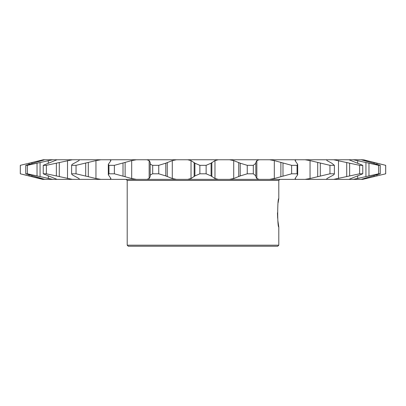 <?xml version="1.0" encoding="UTF-8"?>
<svg xmlns="http://www.w3.org/2000/svg" width="406" height="406" viewBox="0 0 406 406"><rect width="100%" height="100%" fill="white"/><g stroke="black" fill="none" stroke-linecap="round" stroke-linejoin="round"><path stroke-width="0.61" d="M278.795 245.178L277.724 246.244L128.276 246.244L127.205 245.178L278.795 245.178L278.795 226.984L277.871 220.697M278.14 202.69L278.795 198.63L278.795 180.442L127.205 180.442L126.139 179.371M278.795 180.442L279.861 179.371M277.653 218.235L277.455 212.805M278.795 198.63C277.344 197.752 277.344 227.862 278.795 226.984M127.205 245.178L127.205 180.442M79.424 179.097L79.277 179.371L79.018 178.523L74.252 175.93C72.517 175.113 71.639 174.402 71.618 173.798L76.044 173.798L95.948 178.523L100.906 179.371L109.914 179.371L110.95 178.523L108.3 174.758L108.95 173.798L114.375 173.798L131.686 178.523L136.406 179.371L146.896 179.371L149.154 178.523L150.195 176.737L150.195 162.39L149.154 160.603L146.896 159.756L176.448 159.756L172.281 160.603L165.78 163.197L158.746 165.328L158.746 173.798L165.78 175.93L172.281 178.523L176.448 179.371L187.704 179.371L191.028 178.523L194.91 175.93L199.869 173.798L206.131 173.798L211.09 175.93L214.972 178.523L218.296 179.371L229.552 179.371L233.719 178.523L240.22 175.93L247.254 173.798L253.303 173.798L255.846 175.874L255.805 176.737M20.3 165.328L43.325 159.756L20.3 165.328L20.3 173.798L42.594 179.371L44.807 179.371L25.74 173.798L25.74 165.328L44.807 159.756L52.724 159.756L27.359 165.328L27.359 173.798L52.724 179.371L57.068 179.371L43.234 173.798L46.365 173.798L72.364 179.371L100.906 179.371M43.234 173.798L43.234 165.328L57.068 159.756L72.364 159.756L46.365 165.328L46.365 173.798M76.044 165.328L71.618 165.318L71.618 173.804L71.618 165.328C71.629 164.729 72.507 164.019 74.252 163.197L79.018 160.603L79.277 159.756L100.906 159.756L95.948 160.603L76.044 165.328L76.044 173.798M247.254 173.798L247.254 165.328L240.22 163.197L233.719 160.603L229.552 159.756L259.104 159.756L256.846 160.603L255.81 162.471L255.846 175.874M229.552 179.371L269.594 179.371L274.314 178.523L291.625 173.798L291.625 165.328L274.314 160.603L269.594 159.756L296.086 159.756L295.05 160.603L297.7 164.364L297.7 174.758L295.05 178.523L296.086 179.371L305.094 179.371L310.052 178.523L329.956 173.798L334.382 173.798C334.366 174.402 333.488 175.108 331.748 175.93L326.982 178.523L326.723 179.371L333.636 179.371L359.635 173.798L362.766 173.798L348.932 179.371L353.276 179.371L378.641 173.798L380.26 173.798L361.193 179.371L362.675 179.371L385.7 173.798L385.7 165.328L363.406 159.756L366.364 160.603L366.364 161.314M359.635 173.798L359.635 165.328L333.636 159.756L326.723 159.756L326.982 160.603L331.748 163.197L334.382 165.318L334.382 173.804L334.382 165.328L329.956 165.328L310.052 160.603L305.094 159.756L326.723 159.756L326.576 160.025M382.919 164.653L385.7 165.328M23.081 174.473L43.325 179.371M20.3 173.798L20.325 165.328M44.807 179.371L52.724 179.371M25.74 173.798L27.359 173.798M57.068 179.371L72.364 179.371M109.914 179.371L136.406 179.371M150.154 175.93C150.118 175.113 150.966 174.402 152.697 173.798L158.746 173.798M146.896 179.371L176.448 179.371M187.704 179.371L218.296 179.371M255.81 176.651L256.846 178.523L259.104 179.371M269.594 179.371L296.086 179.371M291.625 173.798L297.05 173.798L297.7 174.758M305.094 179.371L326.723 179.371L326.576 179.097M333.636 179.371L348.932 179.371M353.276 179.371L361.193 179.371M362.675 179.371L385.7 173.798M309.626 178.61L305.936 179.254M25.74 165.328L27.359 165.328M43.234 165.328L46.365 165.328M108.95 173.798L108.95 165.328L114.375 165.328L114.375 173.798M152.697 173.798L152.697 165.328L158.746 165.328M199.869 173.798L199.869 165.328L206.131 165.328L206.131 173.798M247.254 165.328L253.303 165.328L253.303 173.798M291.625 165.328L297.05 165.328L297.05 173.798M329.956 173.798L329.956 165.328M359.635 165.328L362.766 165.328L362.766 173.798M378.641 173.798L378.641 165.328L380.26 165.328L380.26 173.798M385.675 173.798L385.675 165.328L366.364 160.603M100.906 159.756L109.914 159.756L110.95 160.603L109.914 159.756L136.406 159.756L131.686 160.603L114.375 165.328M108.95 165.328L108.3 164.364L110.95 160.603M152.697 165.328C150.976 164.729 150.129 164.019 150.154 163.197M199.869 165.328L194.91 163.197L191.028 160.603L187.704 159.756L218.296 159.756L214.972 160.603L211.09 163.197L206.131 165.328M255.846 163.248L253.303 165.328M297.7 164.364L297.05 165.328M333.636 159.756L348.932 159.756L362.766 165.328M378.641 165.328L353.276 159.756L361.193 159.756L380.26 165.328M295.05 160.603L296.086 159.756L305.094 159.756M43.325 159.756L44.807 159.756M52.724 159.756L57.068 159.756M72.364 159.756L79.277 159.756M136.406 159.756L146.896 159.756M176.448 159.756L187.704 159.756M218.296 159.756L229.552 159.756M259.104 159.756L269.594 159.756M348.932 159.756L353.276 159.756M361.193 159.756L362.675 159.756M366.364 177.808L366.364 178.523M374.058 162.471L374.058 163.445M374.058 175.681L374.058 176.651M376.991 163.197L376.991 164.288M376.991 174.839L376.991 175.93M357.701 160.603L357.701 163.187M357.701 175.935L357.701 178.523M365.938 162.471L365.938 176.651M368.968 163.197L368.968 175.93M338.492 160.603L338.492 178.523M346.719 162.471L346.719 176.651M349.632 163.197L349.632 175.93M310.052 160.603L310.052 178.523M317.705 162.471L317.705 176.651M320.309 163.197L320.309 175.93M256.846 160.603L256.846 178.523M274.314 160.603L274.314 178.523M280.876 162.471L280.876 176.651M282.987 163.197L282.987 175.93M211.09 163.197L211.09 175.93M211.841 162.471L211.841 176.651M214.972 160.603L214.972 178.523M233.719 160.603L233.719 178.523M238.738 162.471L238.738 176.651M240.22 163.197L240.22 175.93M165.78 163.197L165.78 175.93M167.262 162.471L167.262 176.651M172.281 160.603L172.281 178.523M191.028 160.603L191.028 178.523M194.159 162.471L194.159 176.651M194.91 163.197L194.91 175.93M123.013 163.197L123.013 175.93M125.124 162.471L125.124 176.651M131.686 160.603L131.686 178.523M149.154 160.603L149.154 178.523M85.691 163.197L85.691 175.93M88.295 162.471L88.295 176.651M95.948 160.603L95.948 178.523M56.368 163.197L56.368 175.93M59.281 162.471L59.281 176.651M67.508 160.603L67.508 178.523M37.032 163.197L37.032 175.93M40.062 162.471L40.062 176.651M48.299 160.603L48.299 163.187M48.299 175.935L48.299 178.523M29.009 163.197L29.009 164.288M29.009 174.839L29.009 175.93M31.942 162.471L31.942 163.445M31.942 175.681L31.942 176.651M39.636 160.603L39.636 161.314M39.636 177.808L39.636 178.523M108.3 164.364L108.3 174.758"/></g></svg>
